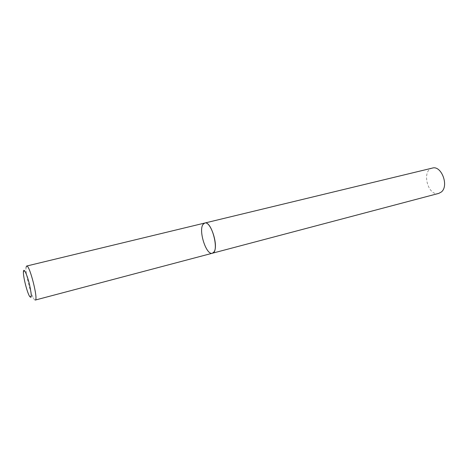 <?xml version="1.0" encoding="UTF-8"?>
<svg xmlns="http://www.w3.org/2000/svg" width="468" height="468" viewBox="0 0 468 468"><rect width="100%" height="100%" fill="white"/><g stroke="black" fill="none" stroke-linecap="round" stroke-linejoin="round"><path stroke-width="0.35" stroke-dasharray="2.34 1.75" d="M35.24 300.064C34.79 300.158 34.182 299.491 33.415 298.069C30.303 292.518 25.88 275.026 25.98 268.661L26.038 267.368M212.349 253.241C206.365 255.505 198.391 231.034 202.925 224.529L204.715 223.049M432.368 168.082C421.13 170.258 427.846 196.817 438.768 193.389M29.373 296.016L33.415 298.069M23.4 272.388L25.98 268.661"/><path stroke-width="0.7" d="M26.038 267.368L26.635 266.04C29.542 264.285 38.628 300.228 35.24 300.064L212.349 253.241C206.365 255.505 198.391 231.034 202.925 224.529L204.715 223.049C211.799 220.416 219.831 252.188 212.349 253.241L213.94 252.012C218.825 246.074 210.67 220.633 204.715 223.049L26.635 266.04M23.441 271.358L23.4 272.388C23.347 277.454 26.922 291.587 29.373 296.016C31.795 299.403 31.847 295.606 29.537 284.632C27.214 274.891 23.78 267.52 23.441 271.358M212.349 253.241L438.768 193.389L441.271 192.044C449.286 186.042 441.435 165.099 432.368 168.082L204.715 223.049"/></g></svg>
